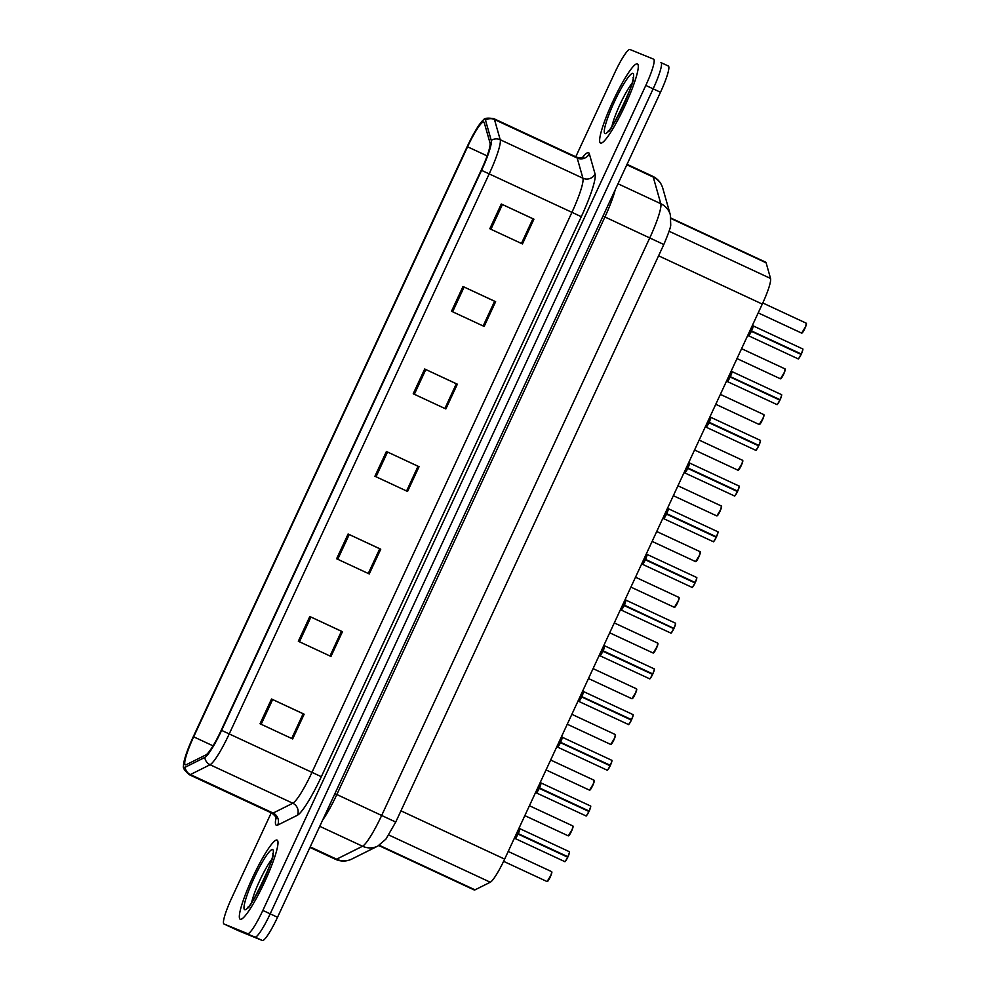 <?xml version="1.0" encoding="UTF-8"?>
<svg xmlns="http://www.w3.org/2000/svg" width="990" height="990" viewBox="0 0 990 990"><rect width="100%" height="100%" fill="white"/><g stroke="black" fill="none" stroke-linecap="round" stroke-linejoin="round"><path stroke-width="1.49" d="M670.973 218.097L765.654 262.164A27.287 3.985 115 0 1 766.099 262.796L770.554 278.462A27.287 3.985 115 0 1 762.288 304.079L504.653 859.11A27.287 3.985 115 0 1 490.285 882.226L475.027 889.849A27.287 3.985 115 0 1 474.21 889.961A27.287 3.985 115 0 1 474.185 889.948A27.287 3.985 115 0 1 474.161 889.936M240.285 919.265A43.659 6.373 -65 0 0 264.516 882.214A43.659 6.373 -65 0 0 277.089 840.089A43.659 6.373 -65 0 0 277.051 840.065A43.659 6.373 -65 0 0 252.821 877.115A43.659 6.373 -65 0 0 240.248 919.252A43.659 6.373 -65 0 0 240.285 919.265A43.659 6.373 -65 0 0 240.285 919.265A43.659 6.373 -65 0 0 264.516 882.214A43.659 6.373 -65 0 0 277.089 840.089A43.659 6.373 -65 0 0 252.821 877.115A43.659 6.373 -65 0 0 240.248 919.252M600.571 143.105A43.659 6.373 -65 0 0 624.801 106.054A43.659 6.373 -65 0 0 637.374 63.917A43.659 6.373 -65 0 0 637.337 63.905A43.659 6.373 -65 0 0 613.107 100.943A43.659 6.373 -65 0 0 600.534 143.08A43.659 6.373 -65 0 0 600.571 143.105A43.659 6.373 -65 0 0 624.801 106.054A43.659 6.373 -65 0 0 637.374 63.917A43.659 6.373 -65 0 0 637.337 63.905A43.659 6.373 -65 0 0 613.107 100.943A43.659 6.373 -65 0 0 600.534 143.08A43.659 6.373 -65 0 0 600.571 143.105M185.365 764.849A29.106 4.257 115 0 1 185.34 764.837A29.106 4.257 115 0 1 193.681 736.832L467.565 146.792A29.106 4.257 115 0 1 483.788 122.017A29.106 4.257 115 0 1 484.259 122.686L490 142.882A29.106 4.257 115 0 1 481.19 170.218L221.24 730.236A29.106 4.257 115 0 1 205.908 754.9L186.231 764.726A29.106 4.257 115 0 1 185.365 764.849M184.177 767.411A31.928 4.665 -65 0 0 185.13 767.275L204.806 757.449A31.928 4.665 -65 0 0 221.612 730.397L481.573 170.367A31.928 4.665 -65 0 0 491.238 140.394L485.496 120.186A31.928 4.665 -65 0 0 483.504 119.877A31.928 4.665 -65 0 0 467.181 146.631L193.297 736.684A31.928 4.665 -65 0 0 183.521 765.988A31.928 4.665 -65 0 0 184.177 767.411M231.314 927.395A27.287 3.985 -65 0 0 231.338 927.407L238.677 930.835A27.287 3.985 -65 0 0 238.677 930.835A27.287 3.985 -65 0 0 238.714 930.835L262.35 940.5A27.287 3.985 -65 0 0 277.534 917.26L660.491 92.256L653.152 88.84A27.287 3.985 -65 0 0 660.961 62.593A27.287 3.985 -65 0 0 660.936 62.58A27.287 3.985 -65 0 1 660.961 62.593A27.287 3.985 -65 0 1 653.152 88.84L270.196 913.844L653.152 88.84L645.802 85.425A27.287 3.985 -65 0 0 653.623 59.165A27.287 3.985 -65 0 0 653.598 59.165L629.962 49.5A27.287 3.985 -65 0 0 614.778 72.74L575.759 156.791M262.35 940.5L255.012 937.085A27.287 3.985 -65 0 0 270.196 913.844A27.287 3.985 -65 0 1 255.012 937.085L231.363 927.42L247.661 933.669A27.287 3.985 -65 0 0 262.845 910.429L645.802 85.425M231.338 927.407A27.287 3.985 -65 0 0 231.363 927.42A27.287 3.985 -65 0 1 231.338 927.407L224 923.992A27.287 3.985 -65 0 0 224.025 924.004L247.661 933.669M271.235 812.84L231.821 897.744A27.287 3.985 -65 0 0 224 923.992M462.998 286.506L495.631 301.69L484.147 326.44L451.514 311.256L462.998 286.506L464.124 287.026L452.628 311.776M501.299 204.002L533.932 219.186L522.448 243.936L489.815 228.752L501.299 204.002L502.413 204.522L490.929 229.272M348.121 534.006L380.754 549.19L369.258 573.94L336.625 558.756L348.121 534.006L349.235 534.526L337.751 559.276M309.821 616.51L342.453 631.694L330.969 656.444L298.337 641.26L309.821 616.51L310.934 617.03L299.45 641.78M271.532 699.002L304.153 714.198L292.669 738.948L260.036 723.752L271.532 699.002L272.646 699.534L261.162 724.272M424.71 369.01L457.343 384.194L445.846 408.944L413.214 393.76L424.71 369.01L425.824 369.53L414.34 394.28M386.409 451.502L419.042 466.698L407.558 491.448L374.925 476.252L386.409 451.502L387.536 452.022L376.039 476.772M495.631 301.69L494.654 301.294L483.182 325.995M533.932 219.186L532.942 218.79L521.482 243.49M349.235 534.526L379.764 548.794L368.292 573.495M341.463 631.286L330.004 655.999L341.439 631.274L342.453 631.694M303.175 713.79L291.704 738.49L303.138 713.765L304.153 714.198M456.353 383.786L444.894 408.499L456.328 383.774L457.343 384.194M418.065 466.29L406.593 490.99L418.028 466.265L419.042 466.698M418.028 466.265L387.536 452.022M456.328 383.774L425.824 369.53M303.138 713.765L272.646 699.534M341.439 631.274L310.934 617.03M380.754 549.19L379.764 548.794M521.445 243.478L532.917 218.765L502.413 204.522M483.145 325.982L494.616 301.269L464.124 287.026M379.739 548.769L368.268 573.482M660.491 92.256A27.287 3.985 -65 0 0 668.312 66.008A27.287 3.985 -65 0 0 668.287 65.996L660.986 62.605M518.352 829.595L518.154 833.592L516.792 832.961M567.616 857.142L567.765 857.204C563.817 864.357 565.203 860.669 564.696 861.585L564.684 861.572A5.457 0.792 -65 0 0 564.684 861.572A5.457 0.792 -65 0 0 567.616 857.142L517.956 834.026L515.035 836.748M569.399 851.932A5.272 0.767 115 0 1 567.963 856.783L518.216 833.63A5.457 0.792 -65 0 0 519.688 828.593L519.688 828.593A5.457 0.792 115 0 1 519.688 828.593A5.457 0.792 115 0 1 519.676 828.593A5.457 0.792 115 0 1 518.216 833.63L518.154 833.592M516.619 833.32L567.765 857.204A5.272 0.767 115 0 1 564.943 861.498M518.413 834.087L518.018 834.063A5.457 0.792 115 0 1 515.085 838.493L515.085 838.481A5.457 0.792 -65 0 0 518.018 834.05L515.085 838.493A5.457 0.792 115 0 1 515.06 838.481L514.862 838.468A5.618 0.817 -65 0 0 517.461 834.459M516.743 833.06L567.951 856.783C570.71 849.766 568.965 852.229 569.287 851.672A5.457 0.792 -65 0 0 569.275 851.672M518.166 832.937A5.618 0.817 -65 0 0 519.527 828.444L519.676 828.593A5.457 0.792 -65 0 0 519.676 828.593L518.475 833.951M517.956 834.026L516.582 833.394M539.562 783.894L539.364 787.891L538.003 787.248M588.84 811.441L588.976 811.503C585.028 818.643 586.414 814.968 585.907 815.871L585.907 815.871A5.457 0.792 -65 0 0 585.907 815.871A5.457 0.792 -65 0 0 585.894 815.871A5.457 0.792 -65 0 0 588.84 811.441L539.241 788.349L536.246 791.047M590.609 806.231A5.272 0.767 115 0 1 589.174 811.082L539.439 787.916A5.457 0.792 -65 0 0 540.899 782.892L540.899 782.892A5.457 0.792 115 0 1 540.899 782.892A5.457 0.792 115 0 1 540.899 782.88A5.457 0.792 115 0 1 539.439 787.916L539.364 787.891M537.842 787.607L588.976 811.491A5.272 0.767 115 0 1 586.167 815.785M539.624 788.387L539.241 788.349A5.457 0.792 115 0 1 536.295 792.78L536.295 792.78A5.457 0.792 -65 0 0 539.228 788.349L536.295 792.78A5.457 0.792 115 0 1 536.283 792.767M537.954 787.359L589.174 811.082C591.921 804.066 590.189 806.528 590.498 805.971L540.899 782.892L539.699 788.238M539.166 788.325L537.805 787.681M560.786 738.181L560.587 742.178L559.214 741.547M610.05 765.728L610.199 765.79C606.251 772.943 607.637 769.255 607.13 770.171L607.13 770.171A5.457 0.792 -65 0 0 607.118 770.171A5.457 0.792 -65 0 0 607.118 770.158A5.457 0.792 -65 0 0 610.05 765.728L560.389 742.611L557.457 745.334M562.097 737.179A5.457 0.792 115 0 1 562.11 737.179A5.457 0.792 115 0 1 560.649 742.215L560.587 742.178M559.053 741.906L610.199 765.79A5.272 0.767 115 0 1 607.377 770.084M559.894 743.045A5.618 0.817 -65 0 1 557.296 747.054L557.506 747.079A5.457 0.792 115 0 1 557.506 747.079A5.457 0.792 115 0 1 557.494 747.066L557.506 747.079A5.457 0.792 -65 0 0 560.451 742.649L557.506 747.079A5.457 0.792 115 0 0 560.451 742.649L560.847 742.686M611.82 760.518A5.272 0.767 115 0 1 610.385 765.369L610.248 765.295A5.457 0.792 -65 0 0 611.721 760.271L562.122 737.179A5.457 0.792 115 0 1 562.122 737.179L560.649 742.215A5.457 0.792 -65 0 0 562.11 737.179L561.751 736.102M610.248 765.295L559.177 741.646M560.389 742.611L559.016 741.98M611.721 760.271A5.457 0.792 -65 0 0 611.709 760.271C611.399 760.815 613.144 758.365 610.385 765.369L560.909 742.537M581.996 692.48L581.798 696.477L580.437 695.846M631.274 720.027L631.41 720.089C627.462 727.242 628.848 723.554 628.341 724.457L628.328 724.457A5.457 0.792 -65 0 0 631.274 720.027L581.6 696.91L578.68 699.633M583.308 691.466A5.457 0.792 115 0 1 583.333 691.478A5.457 0.792 115 0 1 581.873 696.515L581.798 696.477M580.264 696.205L631.41 720.089A5.272 0.767 115 0 1 628.588 724.371M581.105 697.344A5.618 0.817 -65 0 1 578.507 701.353L578.729 701.378A5.457 0.792 115 0 1 578.705 701.365L578.729 701.365A5.457 0.792 -65 0 0 581.662 696.935L578.729 701.365A5.457 0.792 115 0 0 581.662 696.948L582.058 696.972M633.043 714.817A5.272 0.767 115 0 1 631.608 719.668L631.471 719.594A5.457 0.792 -65 0 0 632.932 714.557L583.333 691.478L581.873 696.515A5.457 0.792 -65 0 0 583.333 691.478L582.962 690.401M631.471 719.594L580.388 695.945M581.6 696.91L580.239 696.279M632.932 714.557L632.932 714.557C632.622 715.114 634.355 712.652 631.608 719.668L582.12 696.836M603.207 646.767L603.021 650.777L601.648 650.133M652.484 674.326L652.633 674.376C648.685 681.528 650.059 677.853 649.551 678.756L649.551 678.756A5.457 0.792 -65 0 0 649.551 678.756A5.457 0.792 -65 0 0 649.539 678.756A5.457 0.792 -65 0 0 652.484 674.326L602.885 651.234L599.89 653.92M654.254 669.116A5.272 0.767 115 0 1 652.818 673.955L603.083 650.801A5.457 0.792 -65 0 0 604.543 645.777L604.543 645.777A5.457 0.792 115 0 1 604.543 645.777A5.457 0.792 115 0 1 604.543 645.765A5.457 0.792 115 0 1 603.083 650.801L603.021 650.777M652.633 674.376L652.62 674.376A5.272 0.767 115 0 1 649.811 678.67M652.62 674.376L603.269 651.271L599.94 655.665A5.457 0.792 115 0 1 599.94 655.665A5.457 0.792 115 0 1 599.928 655.652M601.598 650.244L652.818 673.967C655.566 666.951 653.833 669.413 654.155 668.856A5.457 0.792 -65 0 0 654.143 668.856L604.543 645.777L603.343 651.123M603.269 651.271L601.487 650.492M602.885 651.234A5.457 0.792 115 0 1 599.952 655.665L599.94 655.665A5.457 0.792 -65 0 0 602.873 651.234L602.873 651.234M602.811 651.21L601.45 650.566M624.43 601.066L624.232 605.063L622.871 604.432M670.75 633.043A5.457 0.792 -65 0 0 670.762 633.043A5.457 0.792 -65 0 0 673.695 628.613L624.034 605.496L621.114 608.219M622.821 604.531L673.509 628.205L624.294 605.1A5.457 0.792 -65 0 0 625.767 600.064L625.767 600.064A5.457 0.792 115 0 1 625.767 600.064A5.457 0.792 115 0 1 625.754 600.064A5.457 0.792 115 0 1 624.294 605.1L624.232 605.063M673.695 628.613L673.843 628.675A5.272 0.767 115 0 1 671.022 632.969M621.163 609.964L621.163 609.964A5.457 0.792 115 0 1 621.138 609.951L621.163 609.951A5.457 0.792 -65 0 0 624.096 605.534L621.151 609.951A5.457 0.792 115 0 0 624.096 605.534L673.843 628.675C669.896 635.827 671.282 632.14 670.774 633.056L620.94 609.939A5.618 0.817 -65 0 0 623.539 605.929M624.554 605.422L625.767 600.064A5.457 0.792 -65 0 0 625.754 600.064L625.395 598.987M624.034 605.496L622.661 604.865M622.698 604.791L624.492 605.571M645.641 555.365L645.443 559.362L644.082 558.731M694.918 582.912L695.054 582.974C691.107 590.127 692.493 586.439 691.985 587.342L691.973 587.342A5.457 0.792 -65 0 0 691.985 587.342A5.457 0.792 -65 0 0 694.918 582.912L645.319 559.82L642.324 562.518M645.505 559.387L645.505 559.387A5.457 0.792 -65 0 0 646.977 554.363L646.977 554.363A5.457 0.792 115 0 1 646.977 554.363A5.457 0.792 115 0 1 645.517 559.399L645.443 559.362M643.921 559.09L695.054 582.974A5.272 0.767 115 0 1 692.245 587.256M644.75 560.229A5.618 0.817 -65 0 1 642.163 564.238L642.374 564.25A5.457 0.792 115 0 1 642.374 564.25A5.457 0.792 115 0 1 642.362 564.25L642.374 564.25A5.457 0.792 -65 0 0 645.307 559.82L642.374 564.25A5.457 0.792 115 0 0 645.319 559.82L645.703 559.857M696.688 577.702A5.272 0.767 115 0 1 695.252 582.553L645.517 559.399L646.606 553.286M644.032 558.83L695.252 582.553C698 575.537 696.267 577.999 696.576 577.442L646.977 554.363M645.245 559.796L643.884 559.164M666.864 509.652L666.666 513.662L665.292 513.018M716.129 537.211L716.277 537.261C712.33 544.413 713.716 540.738 713.208 541.641L713.196 541.641A5.457 0.792 -65 0 0 713.196 541.641A5.457 0.792 -65 0 0 716.129 537.211L666.468 514.095L663.535 516.805M717.899 531.989A5.272 0.767 115 0 1 716.463 536.84L666.728 513.686A5.457 0.792 -65 0 0 668.188 508.662L668.201 508.662A5.457 0.792 115 0 1 668.201 508.65A5.457 0.792 115 0 1 668.188 508.65A5.457 0.792 115 0 1 666.728 513.686L666.666 513.662M665.132 513.377L716.277 537.261A5.272 0.767 115 0 1 713.456 541.555M666.926 514.157L666.53 514.119A5.457 0.792 115 0 1 663.597 518.55L663.585 518.55A5.457 0.792 -65 0 0 666.53 514.119L663.597 518.55A5.457 0.792 115 0 1 663.585 518.55A5.457 0.792 115 0 1 663.572 518.537M665.255 513.117L716.463 536.852C719.223 529.836 717.478 532.298 717.799 531.741A5.457 0.792 -65 0 0 717.787 531.741L668.201 508.65L666.988 514.008M666.468 514.095L665.094 513.451M688.075 463.951L687.877 467.948L686.515 467.317M737.352 491.498L737.488 491.56C733.541 498.713 734.927 495.025 734.419 495.94L734.407 495.928A5.457 0.792 -65 0 0 737.352 491.498L687.679 468.381L684.758 471.104M739.122 486.288A5.272 0.767 115 0 1 737.686 491.139L687.951 467.985A5.457 0.792 -65 0 0 689.411 462.949L689.411 462.949A5.457 0.792 115 0 1 689.411 462.949A5.457 0.792 115 0 1 687.951 467.985L687.877 467.948M686.342 467.676L737.488 491.56A5.272 0.767 115 0 1 734.667 495.854M688.137 468.443L687.741 468.418A5.457 0.792 115 0 1 684.808 472.849L684.808 472.836A5.457 0.792 -65 0 0 687.741 468.406L684.808 472.849A5.457 0.792 115 0 1 684.783 472.836M686.466 467.416L737.686 491.139C740.433 484.135 738.701 486.585 739.01 486.041A5.457 0.792 -65 0 0 739.01 486.028L689.411 462.949L688.199 468.307M687.679 468.381L686.318 467.75M709.285 418.25L709.1 422.247L707.726 421.616M758.563 445.797L758.711 445.859C754.764 453.012 756.137 449.324 755.63 450.227L755.63 450.227A5.457 0.792 -65 0 0 755.63 450.227L755.618 450.227A5.457 0.792 -65 0 0 758.563 445.797L708.964 422.705L705.969 425.403M760.332 440.587A5.272 0.767 115 0 1 758.897 445.438L709.162 422.272A5.457 0.792 -65 0 0 710.622 417.248L710.622 417.248A5.457 0.792 115 0 1 710.622 417.248A5.457 0.792 115 0 1 709.162 422.272L709.1 422.247M707.565 421.975L758.699 445.859A5.272 0.767 115 0 1 755.89 450.141M709.347 422.742L708.964 422.705A5.457 0.792 115 0 1 706.031 427.148A5.457 0.792 115 0 1 706.019 427.136A5.457 0.792 115 0 1 706.006 427.123L706.019 427.136A5.457 0.792 -65 0 0 708.951 422.705L705.808 427.123A5.618 0.817 -65 0 0 708.407 423.114M707.677 421.715L758.897 445.438C761.644 438.421 759.912 440.884 760.233 440.327A5.457 0.792 -65 0 0 760.221 440.327M709.112 421.591A5.618 0.817 -65 0 0 710.474 417.087L709.422 422.594M708.89 422.68L707.528 422.037M730.509 372.537L730.311 376.546L728.949 375.903M779.774 400.084L779.922 400.146C775.974 407.298 777.36 403.611 776.853 404.526L776.853 404.526A5.457 0.792 -65 0 0 776.841 404.526A5.457 0.792 -65 0 0 776.841 404.514A5.457 0.792 -65 0 0 779.774 400.084L730.113 376.967L727.192 379.69M731.82 371.535A5.457 0.792 115 0 1 731.833 371.535A5.457 0.792 115 0 1 730.385 376.571L730.311 376.546M728.776 376.262L779.922 400.146A5.272 0.767 115 0 1 777.101 404.44M730.571 377.042L730.174 377.004A5.457 0.792 115 0 1 727.242 381.435L727.242 381.435A5.457 0.792 -65 0 0 730.174 377.004L727.242 381.435A5.457 0.792 115 0 1 727.217 381.422M781.555 394.874A5.272 0.767 115 0 1 780.12 399.725L779.984 399.663A5.457 0.792 -65 0 0 781.444 394.626L731.845 371.535A5.457 0.792 115 0 1 731.845 371.535L730.373 376.571A5.457 0.792 -65 0 0 731.845 371.535L731.474 370.47M779.984 399.663L728.9 376.002M730.113 376.967L728.739 376.336M781.444 394.626L781.444 394.626C781.122 395.171 782.867 392.721 780.12 399.725L730.632 376.893M751.719 326.836L751.521 330.833L750.16 330.202M800.997 354.383L801.133 354.445C797.185 361.598 798.571 357.91 798.064 358.825L798.064 358.825A5.457 0.792 -65 0 0 798.064 358.813L798.051 358.813A5.457 0.792 -65 0 0 800.997 354.383L751.323 331.266L748.403 333.989M753.043 325.821A5.457 0.792 115 0 1 753.056 325.834A5.457 0.792 115 0 1 751.596 330.87L751.521 330.833M749.999 330.561L801.133 354.445A5.272 0.767 115 0 1 798.324 358.739M750.828 331.7A5.618 0.817 -65 0 1 748.242 335.709L748.452 335.734A5.457 0.792 115 0 1 748.44 335.721L748.452 335.721A5.457 0.792 -65 0 0 751.385 331.291L748.452 335.721A5.457 0.792 115 0 0 751.398 331.304L751.781 331.328M802.766 349.173A5.272 0.767 115 0 1 801.331 354.024L801.195 353.95A5.457 0.792 -65 0 0 802.655 348.913L753.056 325.834L751.596 330.87A5.457 0.792 -65 0 0 753.056 325.834L752.685 324.757M801.195 353.95L750.111 330.301M751.323 331.266L749.962 330.635M802.655 348.913L802.655 348.913C802.346 349.47 804.078 347.007 801.331 354.024L751.856 331.192M379.257 845.274L475.027 889.849M388.798 834.991L490.285 882.226M400.95 810.835L504.653 859.11M658.585 255.816L762.288 304.079M669.091 231.239L770.554 278.462M671.01 218.542L766.099 262.796M193.681 736.832L213.036 745.841M582.491 157.509A45.478 6.645 115 0 1 588.555 152.72A45.478 6.645 115 0 1 589.322 153.772L595.064 173.98A45.478 6.645 115 0 1 581.303 216.686L321.342 776.705A45.478 6.645 115 0 1 297.396 815.253L277.72 825.066A45.478 6.645 115 0 1 276.049 817.505M481.573 170.367L489.184 173.881L229.235 733.899A36.383 5.309 115 0 1 210.078 764.738L190.402 774.564A36.383 5.309 115 0 1 189.313 774.712A36.383 5.309 115 0 1 189.276 774.7L272.002 813.198A36.383 5.309 -65 0 0 272.04 813.211A36.383 5.309 -65 0 0 273.129 813.062L292.805 803.237A36.383 5.309 -65 0 0 311.961 772.398L571.911 212.38A36.383 5.309 -65 0 0 582.924 178.225L577.182 158.016A36.383 5.309 -65 0 0 576.601 157.187A36.383 5.309 -65 0 0 576.564 157.162M185.13 767.275A9.096 8.848 -116.5 0 0 190.402 774.564L273.129 813.062A9.096 8.848 63.5 0 1 277.72 825.066M321.342 776.705L221.612 730.397M491.238 140.394A9.096 8.873 -15.9 0 1 500.21 139.726A36.383 5.309 115 0 1 489.184 173.881L581.303 216.686M297.396 815.253A9.096 8.848 63.5 0 0 292.805 803.237L210.078 764.738A9.096 8.848 -116.5 0 1 204.806 757.449M485.496 120.186A9.096 8.873 -15.9 0 1 494.468 119.518L500.21 139.726L582.924 178.225A9.096 8.873 164.1 0 0 595.064 173.98M483.504 119.877C484.32 118.107 487.773 117.699 493.874 118.676A36.383 5.309 115 0 1 494.468 119.518L577.182 158.016A9.096 8.873 164.1 0 0 589.322 153.772M224.025 924.004L238.714 930.835M262.845 910.429L277.534 917.26M668.312 66.008L660.936 62.58M271.965 813.186A36.383 5.309 -65 0 0 272.002 813.198C275.616 816.317 277.064 818.173 276.334 818.755M467.565 146.792L487.117 155.888M351.858 859.035A18.191 17.696 -116.5 0 1 336.612 859.184L362.55 846.24A36.383 5.309 -65 0 0 381.695 815.401L649.787 237.86A36.383 5.309 -65 0 0 660.8 203.705A18.191 17.746 -15.9 0 1 670.329 214.805L670.713 224.767C670.973 226.438 668.671 233.021 663.82 244.518L395.74 822.059L385.89 839.161L377.784 846.091L351.858 859.035C346.785 861.486 341.6 861.696 336.303 859.666L335.486 859.32A36.383 5.309 -65 0 0 335.523 859.332A36.383 5.309 -65 0 0 336.612 859.184L310.204 846.883M618.008 183.781L660.8 203.705L653.239 177.074A36.383 5.309 -65 0 0 652.645 176.245A36.383 5.309 -65 0 0 652.608 176.22M626.818 164.786L653.239 177.074A18.191 17.746 -15.9 0 1 662.768 188.174L670.329 214.805M377.784 846.091A18.191 17.696 -116.5 0 1 362.55 846.24L319.745 826.316M395.74 822.059L336.835 794.512A36.383 5.309 115 0 1 322.666 820.029M663.82 244.518L604.915 216.983L336.835 794.512L334.929 793.621M615.174 189.87A36.383 5.309 115 0 1 604.915 216.983L603.009 216.092M547.086 881.57L547.074 881.57A5.457 0.792 -65 0 0 550.106 876.942A5.457 0.792 -65 0 0 551.69 871.67A5.457 0.792 -65 0 0 551.678 871.67L551.145 874.913L547.074 881.57A5.457 0.792 -65 0 0 547.086 881.57L503.601 861.337M551.789 871.93A5.272 0.767 115 0 1 550.242 877.016A5.272 0.767 115 0 1 547.346 881.484M567.827 856.709A5.457 0.792 -65 0 0 569.287 851.672L519.676 828.593M564.684 861.572L515.072 838.481M272.634 849.568A33.177 4.851 -65 0 0 254.183 877.833A33.177 4.851 -65 0 0 244.703 909.76A33.177 4.851 -65 0 0 263.167 881.496A33.177 4.851 -65 0 0 272.634 849.568M271.619 859.629A27.72 4.047 -65 0 0 251.67 902.472M568.285 835.857A5.457 0.792 -65 0 0 568.297 835.857A5.457 0.792 -65 0 0 571.329 831.229A5.457 0.792 -65 0 0 572.901 825.969A5.457 0.792 -65 0 0 572.888 825.969L572.356 829.199L568.31 835.869A5.457 0.792 -65 0 0 568.297 835.869L524.836 815.636M573.012 826.217A5.272 0.767 115 0 1 571.453 831.315A5.272 0.767 115 0 1 568.557 835.783M589.52 790.156A5.457 0.792 -65 0 0 592.54 785.528A5.457 0.792 -65 0 0 594.111 780.256L593.579 783.498L589.508 790.156A5.457 0.792 -65 0 0 589.52 790.156M594.223 780.516A5.272 0.767 115 0 1 592.676 785.615A5.272 0.767 115 0 1 589.78 790.082M610.731 744.455A5.457 0.792 -65 0 0 613.763 739.827A5.457 0.792 -65 0 0 615.335 734.555A5.457 0.792 -65 0 0 615.322 734.555L614.79 737.798L610.731 744.455A5.457 0.792 -65 0 0 610.731 744.455L567.258 724.222M615.433 734.815A5.272 0.767 115 0 1 613.887 739.901A5.272 0.767 115 0 1 610.991 744.369M631.954 698.754L631.942 698.742A5.457 0.792 -65 0 0 634.974 694.114A5.457 0.792 -65 0 0 636.545 688.854L636.001 692.084L631.942 698.742A5.457 0.792 -65 0 0 631.942 698.754L588.481 678.521M636.657 689.102A5.272 0.767 115 0 1 635.11 694.2A5.272 0.767 115 0 1 632.202 698.668M539.377 787.236A5.618 0.817 -65 0 0 540.75 782.731L540.899 782.892M585.894 815.871L536.085 792.767A5.618 0.817 -65 0 0 538.671 788.745M589.038 811.008A5.457 0.792 -65 0 0 590.498 805.971M560.6 741.522A5.618 0.817 -65 0 0 561.961 737.03M581.811 695.822A5.618 0.817 -65 0 0 583.184 691.329M632.919 73.409A33.177 4.851 -65 0 0 614.456 101.661A33.177 4.851 -65 0 0 604.989 133.601A33.177 4.851 -65 0 0 623.44 105.336A33.177 4.851 -65 0 0 632.919 73.409M631.892 83.457A27.72 4.047 -65 0 0 611.956 126.312M614.283 622.908L657.768 643.141L657.224 646.383L653.165 653.041A5.457 0.792 -65 0 0 653.165 653.041L653.152 653.041A5.457 0.792 -65 0 0 656.184 648.413A5.457 0.792 -65 0 0 657.768 643.141A5.457 0.792 -65 0 0 657.756 643.141M657.867 643.401A5.272 0.767 115 0 1 656.321 648.5A5.272 0.767 115 0 1 653.425 652.955M674.363 607.328A5.457 0.792 -65 0 0 674.376 607.34A5.457 0.792 -65 0 0 677.408 602.712A5.457 0.792 -65 0 0 678.979 597.44A5.457 0.792 -65 0 0 678.967 597.44L678.435 600.683L674.376 607.34L630.915 587.107M679.091 597.7A5.272 0.767 115 0 1 677.531 602.786A5.272 0.767 115 0 1 674.635 607.254M695.599 561.639L695.586 561.627A5.457 0.792 -65 0 0 698.618 556.999A5.457 0.792 -65 0 0 700.19 551.739A5.457 0.792 -65 0 0 700.19 551.727L699.658 554.969L695.586 561.627A5.457 0.792 -65 0 0 695.599 561.627L652.125 541.406M700.301 551.987A5.272 0.767 115 0 1 698.754 557.085A5.272 0.767 115 0 1 695.859 561.553M603.034 650.121A5.618 0.817 -65 0 0 604.395 645.616L604.543 645.777M649.539 678.756L599.73 655.652A5.618 0.817 -65 0 0 602.328 651.63M652.682 673.893A5.457 0.792 -65 0 0 654.155 668.856M624.245 604.407A5.618 0.817 -65 0 0 625.606 599.915M673.905 628.18A5.457 0.792 -65 0 0 675.366 623.156A5.457 0.792 -65 0 0 675.366 623.143L625.767 600.064M675.477 623.403A5.272 0.767 115 0 1 674.041 628.254C676.789 621.25 675.044 623.7 675.366 623.156M645.455 558.707A5.618 0.817 -65 0 0 646.829 554.214M695.116 582.479A5.457 0.792 -65 0 0 696.576 577.442M716.822 515.926L716.81 515.926A5.457 0.792 -65 0 0 719.841 511.298A5.457 0.792 -65 0 0 721.413 506.026A5.457 0.792 -65 0 0 721.401 506.026L720.869 509.268L716.822 515.926A5.457 0.792 -65 0 0 716.81 515.926L673.336 495.693M721.512 506.286A5.272 0.767 115 0 1 719.965 511.385A5.272 0.767 115 0 1 717.069 515.84M738.02 470.213A5.457 0.792 -65 0 0 738.02 470.225A5.457 0.792 -65 0 0 741.052 465.597A5.457 0.792 -65 0 0 742.624 460.325L742.079 463.568L738.02 470.225L694.559 449.992M742.735 460.573A5.272 0.767 115 0 1 741.188 465.671A5.272 0.767 115 0 1 738.28 470.139M759.243 424.512A5.457 0.792 -65 0 0 762.263 419.884A5.457 0.792 -65 0 0 763.847 414.624A5.457 0.792 -65 0 0 763.835 414.612L763.302 417.854L759.231 424.512A5.457 0.792 -65 0 0 759.243 424.512M763.946 414.872A5.272 0.767 115 0 1 762.399 419.97A5.272 0.767 115 0 1 759.503 424.438M780.454 378.811A5.457 0.792 -65 0 0 783.486 374.183A5.457 0.792 -65 0 0 785.058 368.911A5.457 0.792 -65 0 0 785.045 368.911L784.513 372.153L780.454 378.811A5.457 0.792 -65 0 0 780.454 378.811L736.993 358.578M785.169 369.171A5.272 0.767 115 0 1 783.61 374.257A5.272 0.767 115 0 1 780.714 378.725M801.665 333.098A5.457 0.792 -65 0 0 801.665 333.11A5.457 0.792 -65 0 0 804.697 328.47A5.457 0.792 -65 0 0 806.268 323.21L805.736 326.44L801.677 333.11A5.457 0.792 -65 0 0 801.677 333.11L758.204 312.877M806.38 323.458A5.272 0.767 115 0 1 804.833 328.556A5.272 0.767 115 0 1 801.937 333.024M666.678 513.006A5.618 0.817 -65 0 0 668.04 508.501L668.188 508.662M713.196 541.641L663.374 518.525A5.618 0.817 -65 0 0 665.973 514.515M716.327 536.778A5.457 0.792 -65 0 0 717.799 531.741M687.889 467.292A5.618 0.817 -65 0 0 689.263 462.8L689.411 462.949M734.407 495.928L684.585 472.824A5.618 0.817 -65 0 0 687.184 468.815M737.55 491.065A5.457 0.792 -65 0 0 739.01 486.041M758.761 445.364A5.457 0.792 -65 0 0 760.233 440.327L710.622 417.248M730.323 375.891A5.618 0.817 -65 0 0 731.684 371.386M776.841 404.514L727.019 381.41A5.618 0.817 -65 0 0 729.618 377.4M751.534 330.177A5.618 0.817 -65 0 0 752.907 325.685M378.799 845.547L474.185 889.948M582.937 157.608L583.642 156.927C583.556 157.794 581.328 157.93 576.947 157.336L493.874 118.676M183.521 765.988C182.68 767.757 184.61 770.666 189.276 774.7M627.041 164.315L652.645 176.245C657.756 178.757 661.134 182.742 662.768 188.174M335.486 859.32L309.944 847.428M551.69 871.67L508.204 851.437M519.527 828.444L519.317 827.516M514.862 838.468L514.033 838.889M248.688 906.815L247.933 907.137C247.092 915.317 277.534 853.058 272.782 853.764L273.005 854.543M572.901 825.969L529.427 805.736M594.111 780.256L550.638 760.023M589.508 790.156L546.047 769.923M615.335 734.555L571.861 714.322M636.545 688.854L593.072 668.621M540.75 782.731L540.528 781.815M536.085 792.767L535.256 793.176M607.118 770.158L557.506 747.079M557.296 747.054L556.467 747.475M628.328 724.457L578.729 701.378M578.507 701.353L577.69 701.774M608.974 130.643L608.219 130.977C607.377 139.144 637.82 76.898 633.068 77.591L633.291 78.383M653.165 653.041L609.692 632.808M678.979 597.44L635.506 577.207M700.19 551.739L656.716 531.506M604.395 645.616L604.172 644.7M599.73 655.64L598.9 656.061M620.94 609.939L620.111 610.36M691.973 587.342L642.374 564.25M642.163 564.238L641.334 564.659M721.413 506.026L677.94 485.793M742.624 460.325L699.15 440.092M763.847 414.624L720.374 394.391M759.231 424.512L715.77 404.291M785.058 368.911L741.584 348.678M806.268 323.21L762.795 302.977M668.04 508.501L667.829 507.585M663.374 518.525L662.545 518.946M689.263 462.8L689.04 461.872M684.585 472.824L683.768 473.245M755.618 450.227L706.019 427.136M710.474 417.087L710.251 416.171M705.808 427.123L704.979 427.532M727.019 381.41L726.19 381.831M798.051 358.813L748.452 335.734M748.242 335.709L747.413 336.13"/></g></svg>
